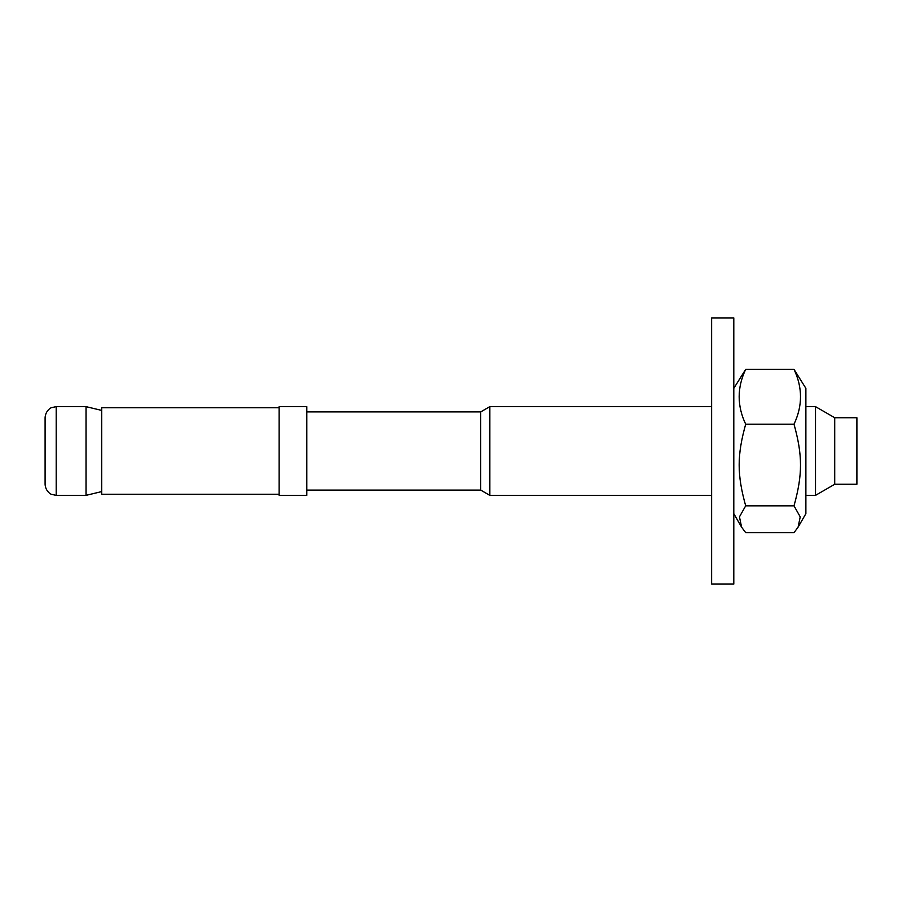 <?xml version="1.0" encoding="UTF-8"?>
<svg xmlns="http://www.w3.org/2000/svg" width="902" height="902" viewBox="0 0 902 902"><rect width="100%" height="100%" fill="white"/><g stroke="black" fill="none" stroke-linecap="round" stroke-linejoin="round"><path stroke-width="1.35" d="M834.722 417.727L856.9 417.727L856.9 484.273L834.722 484.273L815.509 495.356L815.509 406.644L834.722 417.727L834.722 484.273M306.827 411.91L480.687 411.91L480.687 490.09L489.82 495.356L711.622 495.356M101.655 410.399L86.017 406.644L86.017 495.356L101.655 491.601M480.687 411.91L489.82 406.644L489.82 495.356M489.82 406.644L711.622 406.644M805.881 406.644L815.509 406.644M306.827 406.644L306.827 495.356L279.101 495.356L279.101 406.644L306.827 406.644M86.017 495.356L56.195 495.356L56.195 406.644L86.017 406.644M56.195 406.644L51.549 407.659C51.403 407.388 45.461 410.478 45.1 417.727L45.1 484.273C45.461 491.522 51.403 494.612 51.549 494.341L56.195 495.356M279.101 494.251L101.655 494.251L101.655 407.749L279.101 407.749M733.8 388.345L745.683 369.346C737.002 387.623 737.002 405.9 745.683 424.188C737.002 455.409 737.002 474.61 745.683 505.83L739.46 516.857L741.591 527.151L745.683 532.654L794.008 532.654L798.101 527.151L800.221 516.857L794.008 505.83C802.679 474.61 802.679 455.409 794.008 424.188C802.679 405.9 802.679 387.623 794.008 369.346L805.881 388.345L805.881 513.655L798.101 527.151M745.683 505.83L794.008 505.83M745.683 424.188L794.008 424.188M745.683 369.346L794.008 369.346M711.622 584.079L711.622 317.921L733.8 317.921L733.8 584.079L711.622 584.079M306.827 490.09L480.687 490.09M805.881 495.356L815.509 495.356M733.8 513.655L741.591 527.151"/></g></svg>
